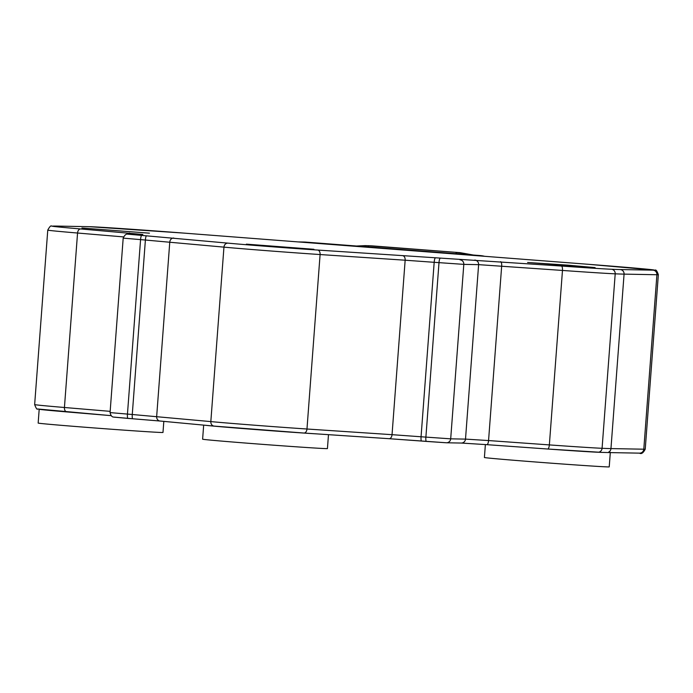<?xml version="1.0" encoding="UTF-8"?>
<svg xmlns="http://www.w3.org/2000/svg" width="693" height="693" viewBox="0 0 693 693"><rect width="100%" height="100%" fill="white"/><g stroke="black" fill="none" stroke-linecap="round" stroke-linejoin="round"><path stroke-width="1.04" d="M567.87 265.15L595.105 267.611L527.598 262.474L567.87 265.15M473.345 255.033L460.039 252.65A25.606 7.38 -85.5 0 1 460.117 252.659L372.202 245.876A25.606 1.897 94.3 0 0 372.184 245.876L365.246 245.625A71.128 69.932 91.1 0 1 369.256 245.824L460.039 252.65L369.256 245.824A25.606 4.669 94.4 0 0 367.818 246.899M246.379 244.144L313.894 249.289L246.379 244.144M81.93 228.023L149.437 233.169L81.93 228.023M298.51 241.944L183.948 233.108A81.081 0.849 4.3 0 0 89.666 226.698L56.826 226.091A287.344 3.006 4.3 0 0 52.486 226.135A81.081 0.849 4.3 0 0 80.639 228.95L142.862 234.468L128.049 234.191L227.971 243.139A59.745 0.624 4.3 0 0 317.706 250.06L561.373 266.034A81.081 0.849 4.3 0 0 611.469 269.256A287.344 3.006 4.3 0 0 620.209 269.551L653.049 270.157A81.081 0.849 4.3 0 0 588.357 264.302L298.423 241.935M597.99 452.243A287.344 3.006 4.3 0 0 601.879 452.39L609.857 452.59M440.098 258.446A4.271 0.78 94.4 0 0 438.998 262.682L425.883 437.144A4.271 0.78 94.4 0 0 426.334 441.415L446.188 442.766A4.271 4.193 91.1 0 0 450.693 438.834L465.505 439.111L478.62 264.648L562.473 270.443A85.352 0.892 4.3 0 0 615.202 273.83A291.606 3.058 4.3 0 0 624.072 274.125L656.912 274.74A85.352 0.892 4.3 0 0 658.35 274.688L645.235 449.151C643.269 452.979 641.363 454.313 639.535 453.144L609.953 452.598M304.028 433.038L389.016 438.686A4.271 2.711 93.8 0 0 389.05 438.695L421.509 441.043A4.271 0.78 -85.6 0 1 421.509 441.043A4.271 0.78 -85.6 0 1 421.058 436.772L392.039 434.676L405.154 260.213L434.182 262.309L421.058 436.772L450.693 438.834L463.808 264.371L478.62 264.648A4.271 4.193 91.1 0 0 474.757 260.066M214.215 426.108A59.745 0.624 4.3 0 0 303.95 433.03A4.271 2.711 93.8 0 1 303.95 433.03A4.271 2.711 93.8 0 0 306.973 429.01L392.039 434.676A4.271 2.711 93.8 0 1 389.05 438.695L303.984 433.038L214.137 426.1A4.271 3.716 95.4 0 0 214.215 426.108M318.26 433.983A62.587 0.658 -175.7 0 1 254.695 429.487A62.587 0.658 -175.7 0 1 205.102 425.251L214.059 426.091M114.293 417.16L127.91 418.399A4.271 0.78 -85.6 0 1 127.902 418.399A4.271 0.78 -85.6 0 1 127.451 414.128L140.566 239.665A4.271 0.78 94.4 0 1 141.667 235.421M328.482 434.667L327.434 448.579A62.587 0.658 -175.7 0 1 326.386 448.622A62.587 0.658 -175.7 0 1 259.269 444.109A62.587 0.658 -175.7 0 1 202.616 439.189L203.673 425.121M610.325 452.304L609.225 466.883A62.587 0.658 -175.7 0 1 608.177 466.926A62.587 0.658 -175.7 0 1 541.06 462.413A62.587 0.658 -175.7 0 1 484.407 457.493L485.377 444.56M163.817 421.379L162.985 432.458A62.587 0.658 -175.7 0 1 161.928 432.501A62.587 0.658 -175.7 0 1 94.811 427.988A62.587 0.658 -175.7 0 1 38.158 423.068L39.189 409.312M455.673 253.673A25.606 4.669 -85.6 0 1 457.111 252.599A71.128 69.932 91.1 0 1 469.689 254.755M484.658 256.306A28.448 27.971 -88.9 0 0 480.058 255.552A9.953 1.81 -85.6 0 1 480.076 255.552L305.769 242.108A9.953 1.81 94.4 0 0 305.769 242.108A9.953 1.81 94.4 0 0 305.743 242.108A28.448 27.971 -88.9 0 0 304.14 242.03L298.198 241.918M473.614 255.448L588.366 264.302A4.271 0.78 -85.6 0 1 588.366 264.302A4.271 0.78 -85.6 0 1 588.374 264.31L655.102 270.192C655.924 269.43 657.007 270.92 658.35 274.688M653.049 270.157A4.271 4.193 91.1 0 1 656.912 274.74L643.797 449.203A85.352 0.892 4.3 0 0 645.235 449.151M620.209 269.551A4.271 4.193 91.1 0 1 624.072 274.125L610.957 448.588L643.797 449.203A4.271 4.193 91.1 0 1 639.535 453.144M611.469 269.256A4.271 4.063 92.4 0 1 615.202 273.83L602.078 448.293A291.606 3.058 4.3 0 0 610.957 448.588A4.271 4.193 91.1 0 1 608.766 452.027M561.373 266.034A4.271 1.421 94.1 0 1 562.473 270.443L549.358 444.906A85.352 0.892 4.3 0 0 602.078 448.293A4.271 4.063 92.4 0 1 597.704 452.234A81.081 0.849 4.3 0 1 547.652 449.012A4.271 1.421 94.1 0 1 547.617 449.012L486.85 444.663A4.271 1.421 94.1 0 1 486.815 444.663A4.271 1.421 94.1 0 0 488.556 440.557L549.358 444.906A4.271 1.421 94.1 0 1 547.635 449.012L602.217 452.408M500.58 261.694A4.271 1.421 94.1 0 1 501.671 266.095L488.556 440.557L465.505 439.111A4.271 4.193 91.1 0 1 461.243 443.052L486.832 444.663L461.425 443.052M459.944 259.797A4.271 4.193 91.1 0 1 463.808 264.371L434.182 262.309A4.271 0.78 94.4 0 1 435.282 258.073M402.772 255.717A4.271 2.711 93.8 0 1 405.154 260.213L320.097 254.548L306.973 429.01A64.007 0.667 4.3 0 1 210.828 421.595A4.271 3.716 95.4 0 0 214.137 426.1L159.962 421.023A4.271 3.716 95.4 0 0 160.04 421.023L205.067 425.251M317.706 250.06A4.271 2.711 93.8 0 1 320.097 254.548A64.007 0.667 4.3 0 1 223.952 247.132L210.828 421.595L132.268 414.501L145.391 240.038L223.952 247.132A4.271 3.716 95.4 0 1 227.971 243.139M173.804 238.054A4.271 3.716 95.4 0 0 169.776 242.048L156.661 416.51A4.271 3.716 95.4 0 0 159.962 421.023L132.718 418.763A4.271 0.78 94.4 0 0 132.727 418.771L159.884 421.015M146.483 235.793A4.271 0.78 94.4 0 0 145.391 240.038L123.189 238.132L110.066 412.595L132.268 414.501A4.271 0.78 94.4 0 0 132.718 418.763L113.158 417.03C111.746 416.753 110.715 415.272 110.066 412.595M128.049 234.191A4.271 4.193 -88.9 0 0 127.807 234.182C126.152 233.749 124.61 235.066 123.189 238.132M142.862 234.468A4.271 4.193 -88.9 0 0 142.619 234.451L127.807 234.182M129.634 233.073A4.271 2.772 94.8 0 0 127.607 234.173M80.639 228.95A4.271 2.772 94.8 0 0 77.555 233.03L123.467 236.902M52.486 226.135A4.271 4.262 -95.9 0 0 51.724 226.152C50.979 225.26 49.662 226.585 47.765 230.111A85.352 0.892 4.3 0 0 77.555 233.03L64.432 407.493L110.161 411.347M56.826 226.091A4.271 4.193 -88.9 0 0 56.583 226.074L89.423 226.689L183.957 233.108A4.271 0.78 -85.6 0 1 183.957 233.108A4.271 0.78 -85.6 0 1 183.966 233.108L298.709 241.961M34.65 404.573A85.352 0.892 4.3 0 0 64.432 407.493A4.271 2.772 94.8 0 0 66.84 411.919A4.271 2.772 94.8 0 0 66.883 411.928L111.036 415.644L37.63 408.983C37.075 409.832 36.088 408.359 34.65 404.573L47.765 230.111M461.243 443.052L446.431 442.775L389.085 438.695M38.73 409.113A81.081 0.849 4.3 0 0 66.805 411.919M460.117 252.659L473.492 255.05M368.139 245.686L372.202 245.876M365.246 245.625L356.462 246.024M51.724 226.152L56.583 226.074M484.702 256.306L480.076 255.552M304.14 242.03L305.769 242.108M547.635 449.012L486.832 444.663M426.334 441.415L421.509 441.043M132.718 418.763L127.902 418.399"/></g></svg>
